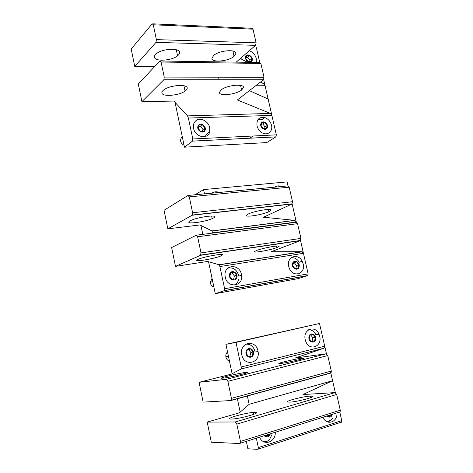 <?xml version="1.0" encoding="UTF-8"?>
<svg xmlns="http://www.w3.org/2000/svg" width="473" height="473" viewBox="0 0 473 473"><rect width="100%" height="100%" fill="white"/><g stroke="black" fill="none" stroke-linecap="round" stroke-linejoin="round"><path stroke-width="0.71" d="M271.957 434.634L269.539 439.512C268.008 441.126 266.222 441.942 264.176 441.948M270.379 433.782C268.906 437.105 266.855 437.75 264.212 435.722M265.057 435.456L265.85 436.431L269.243 435.361L269.539 434.048M269.243 435.361L266.831 435.302L266.926 434.87M265.318 435.775L266.831 435.302M229.452 361.1C227.418 360.456 226.212 358.942 225.834 356.559C225.692 354.649 226.254 353.124 227.531 351.977M245.812 344.161C250.655 343.912 253.759 346.538 255.13 352.03L258.069 351.534L257.962 350.966C255.97 339.484 240.071 341.766 241.585 353.532L241.78 354.821C243.997 366.965 260.511 363.412 258.069 351.534M246.072 351.587C247.131 346.088 254.799 348.873 253.416 354.218C252.405 359.722 244.671 356.991 246.072 351.587M253.138 352.101L250.702 349.033L247.308 349.831L246.35 353.721L248.798 356.796L252.198 355.98L253.138 352.101L250.85 352.48L248.52 349.547M252.198 355.98L249.904 356.335L250.85 352.48M248.668 356.636L249.904 356.335M331.963 419.143L327.476 421.934M332.56 414.253C331.307 417.346 329.474 417.925 327.056 415.98M327.813 415.743L328.54 416.672L331.573 415.714L331.81 414.484M331.573 415.714L328.971 415.755L329.054 415.353M328.049 416.045L328.971 415.755M308.532 329.793C311.766 329.687 314.238 331.39 315.964 334.902M308.987 336.735C309.821 331.573 316.774 334.269 315.645 339.289C314.852 344.45 307.84 341.796 308.987 336.735M315.349 337.29L313.096 334.381L310.057 335.097L309.277 338.739L311.547 341.66L314.58 340.927L315.349 337.29L312.872 337.722L310.714 334.943M314.58 340.927L312.103 341.34L312.872 337.722M311.429 341.506L312.103 341.34M245.623 56.736C246.569 52.55 253.445 56.364 252.204 60.367C251.293 64.57 244.364 60.775 245.623 56.736M251.955 58.611L249.774 55.648L246.729 55.589L245.865 58.504L248.065 61.478L251.104 61.525L251.955 58.611L249.904 60.343L247.734 57.393L246.202 57.363M249.567 61.502L249.904 60.343M249.774 55.648L247.734 57.393M291.007 257.862C294.377 257.288 297.121 258.772 299.243 262.308M292.485 263.839C293.355 258.938 300.29 261.941 299.131 266.689C298.303 271.591 291.315 268.623 292.485 263.839M298.847 264.756L296.612 261.829L293.573 262.332L292.769 265.779L295.022 268.717L298.061 268.197L298.847 264.756L296.488 265.536L294.259 262.627L293.473 262.757M295.785 268.587L296.488 265.536M296.612 261.829L294.259 262.627M257.826 119.805L262.391 119.551M260.824 123.92C261.746 119.503 268.64 123.063 267.428 127.302C266.541 131.731 259.594 128.195 260.824 123.92M267.168 125.493L264.969 122.537L261.924 122.655L261.084 125.741L263.295 128.703L266.34 128.573L267.168 125.493L265.022 126.924L262.828 123.985L261.545 124.032M264.555 128.65L265.022 126.924M264.969 122.537L262.828 123.985M213.902 287.17C211.792 286.39 210.591 284.787 210.302 282.363L212.04 278.295M227.885 268.126C233.461 267.103 237.085 269.758 238.753 276.09M238.593 279.685C237.878 282.411 236.323 284.238 233.934 285.166M229.553 274.328C230.647 269.119 238.28 272.247 236.872 277.29C235.832 282.505 228.122 279.419 229.553 274.328M236.606 275.245L234.194 272.158L230.8 272.72L229.819 276.386L232.243 279.484L235.643 278.899L236.606 275.245L234.437 276.013L232.03 272.951L230.676 273.175M233.573 279.253L234.437 276.013M234.194 272.158L232.03 272.951M184.074 145.312C180.627 143.26 179.758 140.688 181.466 137.602L182.306 136.91M207.109 133.374L205.116 136.591M197.921 126.374C199.062 121.709 206.642 125.457 205.176 129.933C204.082 134.61 196.437 130.897 197.921 126.374M204.939 128.023L202.568 124.907L199.18 125.038L198.157 128.295L200.546 131.423L203.934 131.275L204.939 128.023L202.988 129.519L200.623 126.421L198.725 126.498M202.42 131.34L202.988 129.519M202.568 124.907L200.623 126.421M235.785 53.626C236.677 48.932 219.466 50.233 213.743 55.365L211.916 58.28C211.597 62.921 228.595 61.342 234.07 56.293L235.785 53.626M154.6 66.64L134.74 66.433L131.192 49.015L152.194 23.804L153.293 24.785L252.996 29.172L251.754 28.256L152.88 23.833M175.051 102.393L184.47 147.18L266.754 142.592L275.889 136.851L276.333 134.858L271.874 115.394L188.384 118.049L187.527 115.891L173.833 101.074L141.912 101.636L138.311 83.975L159.892 60.999L161.08 62.028L260.848 63.441L259.511 62.483L160.631 61.005M257.005 125.8C257.696 128.579 259.192 130.779 261.498 132.405C266.938 136.313 273.234 131.689 271.502 125.215C270.444 121.384 268.185 118.824 264.738 117.541C259.044 116.713 256.461 119.468 257.005 125.8M209.728 127.716C208.552 121.129 200.049 116.855 195.781 120.798C193.735 122.661 192.996 125.185 193.581 128.372C195.101 137.294 208.073 139.943 209.687 131.813L209.728 127.716M219.395 92.365C218.952 96.474 236.003 94.624 241.626 90.012L243.418 87.611C244.435 83.437 227.17 85.045 221.305 89.74L219.395 92.365M256.277 62.436L256.283 58.557C255.207 54.726 252.907 52.113 249.372 50.729M241.632 57.44L242.129 59.48M179.598 52.379C179.574 47.738 162.653 48.53 156.581 53.555C154.913 54.85 154.204 56.08 154.452 57.251C155.079 61.845 171.77 60.733 177.564 55.802C179.054 54.62 179.728 53.479 179.598 52.379M187.196 88.008C187.296 83.898 170.327 85.057 164.113 89.663C162.41 90.851 161.671 91.963 161.89 92.992C162.399 97.036 179.143 95.605 185.073 91.088C186.593 90.006 187.302 88.977 187.196 88.008M259.736 62.359L256.378 47.69M260.381 82.136L263.485 83.644L265.087 85.731L255.668 85.784M263.668 79.535L271.874 115.394L270.32 113.408L187.527 115.891L270.32 113.408M240.349 58.551L247.527 62.306M249.389 90.645L268.132 99.034M141.912 101.636L163.841 79.754L164.232 77.081L264.017 77.276L263.485 79.736L237.363 99.957L270.29 113.39M188.384 118.049L192.824 138.979L276.333 134.858M184.47 147.18L192.476 141.114L192.824 138.979M134.74 66.433L155.995 42.363L156.392 39.62L153.293 24.785M156.392 39.62L256.124 42.824L255.58 45.343L236.21 62.14M256.124 42.824L252.996 29.172M264.017 77.276L260.848 63.441M164.232 77.081L161.08 62.028M270.952 210.278C272.46 208.037 255.012 210.798 248.609 213.849L246.403 215.392C245.493 217.533 262.74 214.677 268.883 211.703L270.952 210.278M167.832 228.837L192.133 215.256L192.612 212.761L292.521 201.717L291.888 204.029L263.485 217.231L294.744 220.341L296.275 222.014L212.744 232.817L211.922 230.907L199.86 224.953L167.832 228.837L164.048 210.278L187.994 195.455L189.295 196.886L289.192 187.184L287.744 185.901L188.42 195.414M195.042 194.781L203.567 189.584L204.478 193.877M287.998 185.824L287.093 181.892L203.567 189.584M200.936 225.485L202.799 234.366M208.563 261.764L215.268 293.644L297.612 278.739L307.58 275.718L308.142 273.849L303.441 253.303L219.904 266.565L219.1 264.744L207.529 261.468L175.477 266.37L171.64 247.539L196.301 235.205L197.637 236.76L297.547 223.67L296.068 222.28L196.614 235.164M288.707 266.435L289.364 268.428C293.207 278.112 305.889 273.873 303.193 263.993L302.158 261.226C297.949 252.493 286.206 256.874 288.707 266.435M241.419 274.399C239.563 263.579 224.137 264.295 225.018 275.357L225.243 277.125C227.347 288.755 243.66 286.603 241.561 275.18L241.419 274.399M254.362 251.66C253.315 253.197 270.615 250.034 276.918 247.556L279.07 246.433C280.72 244.778 263.219 247.893 256.656 250.436L254.362 251.66M281.488 186.498C279.035 185.481 276.841 185.688 274.914 187.131M219.253 192.458C216.545 191.394 214.103 191.63 211.922 193.161M214.671 216.805C215.227 214.707 198.086 217.208 191.364 220.252C189.525 221.051 188.662 221.695 188.774 222.192C188.851 224.196 205.773 221.577 212.206 218.615C213.843 217.893 214.665 217.29 214.671 216.805M222.783 254.823C223.475 253.339 206.293 256.248 199.405 258.814C197.531 259.494 196.632 260.002 196.709 260.333C196.656 261.711 213.625 258.737 220.211 256.242L222.783 254.823M290.481 204.685L291.185 204.785L292.072 203.91M292.125 203.863L296.329 222.227M175.477 266.37L200.505 255.314L201.007 252.884L300.923 238.41L300.278 240.668L271.171 251.742L301.922 251.731L303.441 253.303L300.059 238.54M219.904 266.565L224.616 288.737L308.142 273.849M215.268 293.644L224.149 290.724L224.616 288.737M192.612 212.761L189.295 196.886M292.521 201.717L289.192 187.184M300.923 238.41L297.547 223.67M201.007 252.884L197.637 236.76M304.109 357.996C306.232 358.215 288.577 362.436 281.506 363.388L278.928 363.566C277.432 363.199 294.898 359.072 301.697 358.173L304.109 357.996M227.874 381.315L231.439 398.355L231.321 400.223L230.859 400.548L203.136 402.115L199.098 382.29L226.419 379.305L227.874 381.315L327.754 355.56L326.157 353.786L294.862 358.108L323.987 348.234L324.709 346.23L319.506 323.497L236.003 342.387L241.218 366.977L241.212 368.94L231.214 374.184L199.098 382.29M236.003 342.387L225.928 344.356L319.506 323.497M225.928 344.356L232.107 373.717M237.334 398.573L240.178 412.107M246.327 441.339L247.887 448.771L257.797 449.35L258.211 449.119L258.329 447.582L341.743 420.651L339.756 411.989M322.953 417.269C326.488 426.037 337.687 422.365 336.965 412.87M259.571 437.176C263.295 446.471 275.848 442.356 275.274 432.245M287.353 401.949C285.704 400.909 303.217 396.445 310.193 396.102L312.7 396.256C314.983 397.137 297.281 401.748 290.032 402.139L287.353 401.949M236.831 424.11L240.45 441.421L240.355 443.213L239.846 443.544L211.307 442.208L207.209 422.087L235.335 421.963L236.831 424.11L336.67 394.488L335.038 392.602L302.98 394.541L332.596 380.706L249.141 404.291L239.338 412.846L207.209 422.087M319.695 336.268L319.021 334.228C315.243 324.555 302.554 329.415 305.233 339.715L305.664 341.175C309.171 351.622 322.539 346.75 319.695 336.268M247.84 372.316C248.975 372.777 231.658 376.999 224.285 378.039L221.24 378.211C220.761 377.59 237.878 373.475 244.943 372.493L247.84 372.316M256.449 412.669C257.738 413.822 240.373 418.499 232.828 419.001C230.789 419.161 229.73 419.06 229.659 418.694C229.038 417.375 246.202 412.852 253.433 412.409C255.266 412.273 256.271 412.355 256.449 412.669M326.441 353.804L324.709 346.23L241.218 366.977M247.344 395.818L249.141 404.291M335.327 392.637L330.444 371.299M341.743 420.651L341.571 422.093L341.104 422.33M256.336 438.193L258.329 447.582M231.439 398.355L331.307 371.063L327.754 355.56M331.307 371.063L331.112 372.795L330.586 373.126L231.055 400.495M240.45 441.421L340.27 410.221L336.67 394.488M340.27 410.221L340.111 411.877L339.531 412.22M242.07 85.855L238.735 85.879M234.236 85.903L230.83 85.92M192.428 141.155L275.83 136.892M155.995 42.363L255.58 45.343M163.818 79.777L263.455 79.754M294.744 220.341L211.922 230.907M301.922 251.731L219.1 264.744M224.149 290.724L307.58 275.718M192.133 215.256L291.888 204.029M200.505 255.314L300.278 240.668M323.987 348.234L241.212 368.94M226.419 379.305L326.157 353.786M235.335 421.963L335.038 392.602M269.539 439.512C268.729 440.795 266.742 441.51 263.585 441.664M228.406 356.134L225.834 356.559M332.59 418.126C331.508 420.207 329.693 421.431 327.15 421.792M253.156 136.005L249.803 138.222M212.714 281.494L210.302 282.363M182.312 136.934L181.466 137.602M261.983 119.433L264.738 117.541M206.961 133.853L209.687 131.813M240.591 85.4L241.626 90.012M218.544 77.188L219.111 79.766M232.893 51.043L234.07 56.293M176.275 49.748L177.564 55.802M183.938 85.767L185.073 91.088M192.476 141.114L275.889 136.851M163.841 79.754L263.485 79.736M299.196 262.219L302.158 261.226M238.764 276.167L241.561 275.18M276.581 246.049L276.918 247.556M268.386 209.468L268.883 211.703M211.656 216.037L212.206 218.615M219.839 254.504L220.211 256.242M295.016 220.406L212.034 231.001M302.259 251.796L219.241 264.845M224.391 290.552L307.852 275.546M192.351 215.049L292.148 203.833M200.783 255.071L300.597 240.438M310.193 396.102L310.554 397.71M315.911 334.783L319.021 334.228M301.697 358.173L301.875 358.972M244.943 372.493L245.138 373.416M253.433 412.409L253.83 414.271M258.211 449.119L341.571 422.093M231.321 400.223L331.112 372.795M240.355 443.213L340.111 411.877"/></g></svg>
